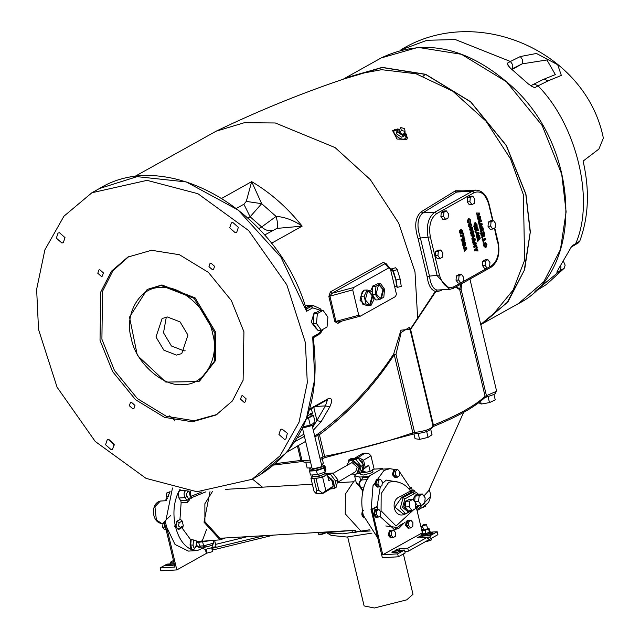 <?xml version="1.0" encoding="UTF-8"?>
<svg xmlns="http://www.w3.org/2000/svg" width="640" height="640" viewBox="0 0 640 640"><rect width="100%" height="100%" fill="white"/><g stroke="black" fill="none" stroke-linecap="round" stroke-linejoin="round"><path stroke-width="0.96" d="M332.96 473.392L351.992 462.56L357.232 467.024L355.68 471.648L337.912 482.136M351.952 473.848L354.808 474.376L356.904 473.728L359.208 466.88L351.448 460.272L349.344 460.92L346.84 465.192M349.344 460.92L352.368 459.728L360.128 466.336L357.824 473.184L356.904 473.728M356.664 473.856L359.312 473.664L361.168 466.256L355.904 459.368L348.784 459.896L348.32 461.736M351.936 473.856L352.768 474.144M348.784 459.896L351 458.592L358.12 458.064L355.904 459.368M358.12 458.064L363.384 464.952L361.52 472.36L359.312 473.664M363.384 464.952L361.168 466.256M359.208 459.488L362.648 463.992M357.704 458.096L354.392 458.336M362.08 470.152L363.416 464.256L358.272 458.264M353.976 458.56L355.616 457.672L358.296 457.472L361.656 459.2L363.864 468.456L361.424 470.608M362.52 454.04L362.392 453.6L365.568 453.176L368.832 453.576L370.96 455.792L374.128 469.096L370.184 471.424L368.696 465.2L362.88 469.816L363.296 471.568L364.928 471.216L365.224 472.488L360.712 472.816M355.616 457.672L362.392 453.6M365.224 472.488L370.184 471.424M368.696 465.2L363.864 468.456M361.656 459.2L363.544 460.168L370.96 455.792M363.544 460.168L365.224 467.248M364.536 453.448L358.296 457.472M357.976 457.312L355.84 457.472M361.832 470.696L362.88 469.816M363.296 471.568L361.16 471.72M372.4 469.24L372.968 471.616L371.856 472.776L363.328 475.048L360.752 474.528L360.392 473.024M381.552 469.192L382.584 468.616L373.92 469.128M356.192 474.072L354.64 475.984L359.792 477.024L368.456 476.512L381.008 469.216L389.832 468.688L383.968 470.448L373.008 485.68L371.152 509.64L376.104 506.88L377.224 506.808L372.04 509.704L382.776 554.744L422.632 532.624M382.584 468.616L382.728 469.224M370.216 530.96L361.296 531.488L345.248 513.824L345.376 494.128L353.936 481.216L355.696 480.432M362.928 490.864L361.848 489.696L362.872 492.04M356.056 481.936L360.688 488.088M359.432 486.152L356.32 483.048L354.64 475.984M361.848 489.696L359.888 486.96C358.264 483.784 358.848 481.448 361.648 479.968L362.536 477.76L361.528 480.008M376.592 534.024L377.568 537.656L363.312 515.376C360.584 502.648 361.584 491.184 366.32 480.968L369.488 475.936M368.456 476.512L368.6 477.12M408.704 488.656L410.248 487.8L399.616 471.888M395.472 469.592L389.832 468.688M394.008 529.664L402.776 523.632M395.712 477.304L394.792 477.36L392.384 474.712L393.688 469.808L394.336 469.616L395.248 469.56L394.6 469.76L393.296 474.656L396 477.256M378.288 487.048L377.368 487.096L374.96 484.448L376.264 479.552L376.912 479.352L377.824 479.296L377.176 479.496L375.872 484.392L378.288 487.048L378.92 486.856M397.568 477.168L395.472 477.288L393.44 475.144L393.456 471.288L395.488 469.576L397.592 469.456L395.552 471.16L395.544 475.016L397.568 477.168L399.6 475.464L399.616 471.608L397.592 469.456M393.44 475.144L395.544 475.016M393.456 471.288L395.552 471.16M378.48 479.408L377.824 479.296M379.76 486.808L377.656 486.928L375.856 484.28L376.256 480.52L378.456 479.416L380.552 479.288L378.352 480.392L377.96 484.152L379.76 486.808L381.96 485.704L382.352 481.944L380.552 479.288M375.856 484.28L377.96 484.152M376.256 480.52L378.352 480.392M411.2 492.016L409.336 491.584L400.568 496.48C389.344 499.536 394.016 519.184 404.8 514.224L412.56 510.296M399.824 550.32L399.44 548.696L394.944 550.304L404.472 550.048L405.168 552.968L398.336 556.784L382.352 557.736L371.152 509.64M432.064 532.064L437.2 531.76L437.896 534.68L408.464 551.128L404.784 551.344M427.608 540.432L427.792 541.192L426.064 541.296M430.872 538.608L431.216 540.048L427.792 541.192M431.376 538.32L431.216 540.048M420.824 526.32L423 527.688M422.552 533.624L420.872 535.032L423.28 535.512L431.24 533.392L432.28 532.312L432.528 533.368L428.28 535.696L430.368 535.576L430.688 536.912L420.536 537.688M430.688 536.912L427.392 538.752L427.072 537.416L418.744 537.912L417.544 537.672L417.816 537.28L421.16 536.168L420.872 535.032M247.432 536.656L215.568 544.384M212.224 550.128L273.432 535.12M174.216 563.688L166.976 564.12L160.144 567.936L160.84 570.856L176.832 569.912L206.928 553.096M214.568 540.184L216.008 546.216L212.408 548.232L212.784 549.816M212.408 548.232L264.256 535.664M422.888 507.16L422.296 507.544M425.624 505.192L425.824 506.056L422.952 507.432M351.952 530.488L352.408 532.392L355.52 532.368L355.024 530.28M359.568 531.152L355.52 532.368M322.272 533.048L322.536 534.16L318.784 534.544L318.376 532.856M326.12 532.816L322.536 534.16M423.848 496.016L428.672 490.704L463.64 412.352M480.568 401.328L481.216 404.04L478.704 402.696M487.968 396.256L489.488 402.608L481.216 404.04M493.92 394.304L495.24 399.848L489.488 402.608M413.92 433.888L415.072 438.712L419.592 439.376L418.08 433.024M426.552 431.032L428.064 437.384L419.592 439.376M430.784 429.576L432.016 434.728L428.064 437.384M305.824 462.456L307.136 467.968L310.264 467.936M322.24 458.544L323.328 463.128L322.048 464.752M314.904 436.992L317.832 435.232L322.984 456.872L321.984 458.56M133.8 177.008L216.096 131.208L244.296 122.72L275.32 122.976L335.08 147.576L370.32 179.624L398.688 223.104L414.992 271.88L417.648 318.16L410.28 329.216L400.952 330.192L393.64 354.112C373.008 385.36 347.888 411.896 318.288 433.736L319.44 434.696C348.888 412.752 373.816 386.096 394.224 354.712L395.984 354.352L401.192 332.408L409.52 327.288L433.056 426.064C431.504 430.296 425.712 432.824 415.672 433.632L412.464 434.264L412.84 432.848C384.992 442.472 355.576 450.304 324.592 456.328L325.136 457.544L412.632 434.256M455.56 287.096L459.68 289.624L485.088 396.264L484.696 397.704L486.664 396.976L486.448 395.696L485.088 396.264C475.44 405.44 458.216 415.072 433.408 425.144L432.8 426.648M415.984 433.544L414.6 432.488L412.84 432.848L394.224 354.712L393.64 354.112L395.984 354.352L414.6 432.488C425.952 431 432.016 428.728 432.792 425.68L433.408 425.144L410.672 329.712L410.056 330.24L435.64 291.784L440.568 290.768L442.088 289.856M460.808 284.16L459.792 288.96L461.04 289.056L461.928 283.536M369.416 529.832L342.88 533.848L327.888 533.016M327.144 533.04L331.232 535.408L346.84 537.032L371.976 533.12M347.688 536.984L364.112 605.928L374.424 608L406.728 599.856L412.984 594.288L403.376 553.968M305.616 441.368L287.416 451.88M319.984 458.296L324.592 456.328L319.44 434.696L317.832 435.232L318.288 433.736L314.64 435.872M313.856 305.712L306.432 305.312L305.256 305.968M327.496 399.744L325.424 405.896L329.8 406.832C332.712 400.376 332.16 397.664 328.144 398.704L309.712 409.008M313.304 430.248L321.104 421.736L329.8 406.832M386.776 264.096L383.288 262.36L386.88 264.512M383.288 262.36L330.336 291.952L328.856 296.472L334.84 321.608L337.824 323.384L338.808 321.88L360.48 316.112L358.768 315.272L335.928 321.352L329.872 295.936L332 293.296L384.952 263.704L388.672 267.96L390.384 268.808L396.44 294.216L395.488 296.552L360.48 316.112M463.04 190.872L455.496 190.752L421.168 211.824C415.144 217.168 414.128 226.168 418.144 238.832L427.128 276.544C428.36 285.304 431.168 290.256 435.528 291.408L436.976 290.04C433.04 288.936 430.544 284.296 429.48 276.12L427.128 276.544M470.136 280L470.016 279.016M394.168 129.488L407.352 137.336M396.784 129.44L392.624 130.648L397.008 139.04L406.864 139.44L407.152 138.592L406.312 136.768C403.776 145.04 385.968 129.328 398.008 129.448L398.768 129.536M406.864 139.44L407.152 138.592M404.864 134.504L403.856 136.272L401.6 137.16L396.648 133.952L396.584 132.112L397.6 130.344L397.656 132.184L402.616 135.392L404.864 134.504L404.568 132.224M399.712 129.456L397.6 130.344M405.056 131.36L403.368 134.312L399.568 133.352L399.096 130.536L400.784 127.592L401.256 130.408L405.056 131.36L404.584 128.544L400.784 127.592M399.568 133.352L401.256 130.408M492.984 220.56L489.04 204C486.704 195.104 482.312 190.48 475.864 190.112L472.512 191.12L434.84 212.176C428.312 217.192 426.064 225.656 428.08 237.544L437.16 275.664L449.648 289.408L436.976 290.04L434.688 292.328L417.64 318.128M307.704 415.336L307.536 415.816M311.296 408.416L312.432 413.176L307.808 415.76M310.568 413.352L311.104 415.608L309.992 416.768L306.728 418.056M306.576 418.48L308.544 418.08L313.44 415.344L310.864 414.608M308.544 418.08L310.248 425.224L303.176 426.664M313.44 415.344L315.136 422.488L310.248 425.224M313.928 422.488L314.28 423.936L312.96 425.312L302.544 428.016M312.216 425.688L321.808 465.944L320.912 466.872L314.088 468.688L312.032 468.272L302.472 428.168M315.368 406.496L325.424 405.896L316.912 420.48L321.104 421.736M313.6 406.6L316.912 420.48L312.632 427.456M494.744 227.936L498.12 242.12C500.264 253.696 497.928 262.064 491.112 267.224L453.44 288.28L453.96 286.736C447.448 289.12 442.608 285.224 439.432 275.056L429.48 276.12L420.4 238C416.512 226.2 417.312 217.824 422.784 212.888L434.84 212.176L436.552 213.68L474.224 192.632C480.736 190.248 485.576 194.144 488.744 204.312L492.624 220.584M421.168 211.824L422.784 212.888L456.64 192.064L459.768 191.072L475.864 190.112M463.144 240.552L462.728 238.704L464.312 237.816L465.064 240.976L464.536 241.272L464.048 239.248L463.584 239.504L463.8 241.184L463.232 242.152L462.376 242.056L461.552 239.128L462.168 238.784L462.552 240.936L463.144 240.552M461.696 241.08L462.76 241.016L462.16 242.216L463.232 242.152L462.376 242.056M462.552 240.936L461.488 241L462.552 240.936M476.288 213.016L479.496 213.048L479.808 214.352L477.368 217.544L477.072 216.312L477.584 215.688L476.288 213.016M477.752 219.144L477.48 218.016L480.304 216.44L480.632 217.816L479.488 219.656L481.136 219.928L481.464 221.304L478.64 222.88L478.36 221.696L480.232 220.648L478.816 220.456L478.616 219.64L479.624 218.096L477.752 219.144M478.752 223.36L481.96 223.384L482.272 224.696L479.832 227.88L479.688 224.536L479.04 224.552L478.752 223.36M484.944 235.896L482.656 237.176L483.128 239.16L482.592 239.456L481.832 236.28L484.656 234.704L484.944 235.896L483.872 235.96L481.592 237.24L482.656 237.176M483.368 230.016L482.304 230.072L481.808 230.984L482.872 230.92L481.816 230.48L480.992 232.76L480.648 231.304L481.368 229.4L481.264 228.968L480.224 229.544L479.944 228.36L482.768 226.776L483.368 230.016L482.56 231.024M484.96 242.712L486.984 244.192L486.064 247.32L484.04 245.84L484.96 242.712L485.544 242.528M485.984 245.944L485 247.384L486.064 247.32L485.48 247.512M481.64 235.48L481.032 232.92L481.52 232.648L481.688 233.328L483.528 232.296L483.856 231.344L484.464 233.904L483.976 234.176L483.808 233.496L481.968 234.528L481.64 235.48M474.92 222.672L476.984 224.344L477.144 226.224L476.48 226.6L476.496 224.8L476.024 223.92L475.224 223.904L474.712 226.296L475.576 224.768L476.072 226.848L474.68 227.624L474.032 225.952L474.92 222.672L475.448 222.504M476.024 223.92L473.952 224.104M483.48 243.208L482.728 240.032L485.552 238.448L485.832 239.648L483.544 240.928L484.016 242.904L483.48 243.208M476.36 235.432L476.864 234.808L475.576 232.136L478.784 232.168L479.096 233.472L476.648 236.664L476.36 235.432M474.736 228.624L477.56 227.04L478.328 230.264L477.792 230.56L477.304 228.528L476.808 228.808L477.256 230.68L476.72 230.984L476.272 229.112L475.56 229.512L476.04 231.536L475.504 231.84L474.736 228.624M479.136 238.576L478.632 239.76L479.696 239.696L478.632 239.264L477.816 241.536L477.464 240.08L478.088 237.744L477.048 238.328L476.768 237.136L479.592 235.56L480.192 238.792L479.376 239.8M470.712 226.104L469.704 227.56L470.792 227.48L468.768 226L469.696 222.872L471.72 224.352L470.792 227.48L470.216 227.672M469.696 222.872L470.272 222.68M469.48 219.608L468.656 218.496L470.68 220.008L470.824 221.752L470.152 222.128L469.768 219.736L468.944 219.736L468.312 220.568L469.032 222.752L468.368 223.128L467.744 221.648L468.648 218.496L469.208 218.32M469.768 219.736L467.672 219.936M470.712 233.848L470.424 232.656L472.296 231.608L470.888 231.424L470.688 230.6L471.696 229.064L469.816 230.112L469.552 228.984L472.376 227.4L472.704 228.784L471.56 230.616L473.208 230.888L473.536 232.272L470.712 233.848M471.232 236.032L470.944 234.832L473.768 233.256L474.32 236.464L473.752 237.416L472.6 236.936L472.152 235.512L471.232 236.032M473.28 236.264L472.688 237.48L473.752 237.416L472.984 237.384M478.008 251.056L475.976 250.336L474.792 250.992L474.512 249.8L475.656 249.16L476.936 246.544L477.264 247.912L476.472 249.4L477.696 249.736L478.008 251.056M472.632 241.92L473.136 241.304L472.784 239.8L472.136 239.824L471.848 238.624L475.056 238.656L475.368 239.96L472.928 243.152L472.632 241.92M463.544 237.248L460.792 236.48L460.48 235.152L463.28 236L462.736 233.728L463.272 233.432L464.104 236.936L463.544 237.248M475.864 242.048L476.216 243.512L474.96 245.944L476.576 245.04L476.84 246.128L474.008 247.712L473.736 246.56L475.272 243.616L473.296 244.72L473.04 243.624L475.864 242.048M464.688 246.112L463.488 246.312L462.784 245.104L462.816 243.472L463.816 242.44L465.016 242.248L465.72 243.456L465.68 245.096L464.688 246.112L463.424 246.28M463.896 246.392L463.488 246.312M464.592 242.168L463.952 242.312L464.656 243.52L465.72 243.456M461.736 232.616L460.672 232.68L460.144 234.08L461.208 234.024L459.784 232.48L459.592 230.624L460.264 230.248L460.8 232.864L461.416 229.632L462.776 231.12L462.968 232.824L462.32 233.184L461.792 230.808L461.736 232.616L460.936 234.104M462.08 230.96L460.728 230.872M459.416 232.768L460.8 232.864L459.728 232.928M463.336 247.136L466.544 247.168L466.856 248.472L464.408 251.664L464.12 250.432L464.624 249.808L463.336 247.136M445.632 219.392L442.968 219.544L440.888 216.656L441.264 212.4L443.712 211.032L446.376 210.872L443.928 212.24L443.56 216.496L445.632 219.392L448.08 218.024L448.448 213.768L446.376 210.872M487.136 268.176L484.472 268.336L482.392 265.448L482.768 261.192L485.216 259.824L487.88 259.664L485.432 261.032L485.064 265.288L487.136 268.176L489.584 266.808L489.952 262.552L487.88 259.664M440.016 258.52L437.352 258.68L435.272 255.784L435.648 251.528L438.096 250.16L440.76 250.008L438.312 251.376L437.936 255.632L440.016 258.52L442.464 257.152L442.832 252.896L440.76 250.008M492.752 229.048L490.088 229.2L488.016 226.312L488.384 222.056L490.832 220.688L493.496 220.528L491.048 221.896L490.68 226.16L492.752 229.048L495.2 227.68L495.568 223.424L493.496 220.528M460.768 282.912L458.104 283.072L456.024 280.184L456.4 275.928L458.848 274.56L461.512 274.4L459.064 275.768L458.688 280.024L460.768 282.912L463.216 281.544L463.584 277.288L461.512 274.4M472 204.648L469.336 204.808L467.264 201.92L467.632 197.664L470.08 196.296L472.744 196.136L470.296 197.504L469.928 201.76L472 204.648L474.448 203.288L474.816 199.024L472.744 196.136M464.048 239.248L462.984 239.304L463.584 239.504M463.36 238.352L463.584 239.272M465.064 240.976L464 241.04M463.8 241.184L462.736 241.248M476.304 213.088L478.432 213.112L478.744 214.416L477.128 216.528M479.496 213.048L478.432 213.112M478.712 214.296L479.808 214.352M478.032 215.144L478.848 214.136L477.8 214.168L478.032 215.144L476.968 215.208M477.8 214.168L476.728 214.224M479.488 219.656L478.424 219.72L480.072 219.984L480.4 221.368L478.528 222.408M481.136 219.928L480.072 219.984L480.4 221.368L481.464 221.304M479.24 216.504L479.424 218.112M479.624 218.096L477.64 218.672M480.632 217.816L479.568 217.88M478.768 223.432L480.896 223.448L481.208 224.752L479.592 226.872M481.96 223.384L480.896 223.448M481.176 224.64L482.272 224.696M480.496 225.48L481.312 224.472L480.264 224.504L480.496 225.48L479.424 225.544M480.264 224.504L479.192 224.568M483.592 234.76L483.872 235.96M483.128 239.16L482.064 239.216M481.264 228.968L480.112 229.072M481.816 230.48L480.744 230.544M481.272 229.856L482.304 230.072M481.704 226.84L482.16 228.752L483.224 228.696M481.056 229.752L482.496 229.744L482.536 228.256L481.776 228.68L482.496 229.744L481.432 229.8M482.536 228.256L480.704 228.744L481.856 229.024M481.776 228.68L480.704 228.744M484.984 242.696L485.784 243.792M485.768 246.088L484.976 246.168L486.416 245.36L486.064 243.864L484.616 244.672L484.976 246.168L483.912 246.232L484.704 246.152M486.064 243.864L484.192 244.008L485 243.928L483.552 244.736L484.616 244.672M481.688 233.328L480.624 233.392M482.136 235.208L481.064 235.272M481.968 234.528L480.904 234.592L482.744 233.56L483.808 233.496M484.464 233.904L483.4 233.968M483.064 232.56L483.296 233.528M474.84 226.224L474.472 227.208M474.952 223.984L474.16 223.96M474.896 222.688L475.728 223.792M474.712 226.296L473.648 226.36M476.072 226.848L475.008 226.912M477.144 226.224L476.08 226.288M484.48 238.512L484.768 239.712L482.48 240.984L483.544 240.928M485.832 239.648L484.768 239.712M484.016 242.904L482.952 242.968M475.592 232.208L477.72 232.232L478.024 233.536L476.408 235.648M478 233.416L479.096 233.472M477.08 233.288L477.312 234.264L478.136 233.256L476.016 233.352M477.312 234.264L476.248 234.328M478.784 232.168L477.72 232.232M476.608 227.576L476.84 228.56M478.328 230.264L477.264 230.328M477.304 228.528L475.808 229.136M476.808 228.808L475.744 228.872M477.256 230.68L476.192 230.744M476.04 231.536L474.976 231.6M475.56 229.512L474.488 229.576L476.272 229.112M478.52 235.624L478.984 237.536L480.048 237.472M478.088 237.744L476.936 237.856M477.872 238.536L479.312 238.52L479.352 237.04L477.528 237.528L479.312 238.52L478.248 238.584M480.192 238.792L479.12 238.856M478.632 239.264L477.568 239.328M479.352 237.04L477.528 237.528M469.712 222.856L470.512 223.952M470.496 226.248L469.704 226.328L471.144 225.52L470.792 224.024L469.344 224.832L469.704 226.328L468.64 226.392L469.432 226.312M470.792 224.024L468.92 224.168L469.728 224.088L468.28 224.896L469.344 224.832M468.696 219.792L467.88 219.792M468.664 222.28L467.592 222.344M469.008 222.648L467.944 222.712M469.032 222.752L467.968 222.816M470.824 221.752L469.76 221.816M470.832 220.992L469.768 221.056M471.696 229.064L469.704 229.64M473.536 232.272L470.6 233.376M473.208 230.888L472.144 230.952L472.472 232.328L472.144 230.952L470.496 230.68L471.56 230.616M472.704 228.784L471.496 229.072M471.312 227.464L471.64 228.848M472.704 233.32L473.144 235.168L474.208 235.104M473.44 236.2L473.528 234.752L472.68 235.224L473.04 236.192L472.376 236.264M473.528 234.752L471.616 235.288L471.792 235.936L472.856 235.88M472.68 235.224L471.616 235.288M472.152 235.512L471.088 235.576M475.976 250.336L474.68 250.52M477.696 249.736L476.632 249.8L476.944 251.12M476.472 249.4L475.408 249.464L476.632 249.8M477.264 247.912L476.192 247.976M471.864 238.704L473.992 238.72L474.304 240.024L472.688 242.136M474.272 239.904L475.368 239.96M473.36 239.776L473.592 240.752L474.408 239.744L472.288 239.84M473.592 240.752L472.52 240.816M475.056 238.656L473.992 238.72M460.576 235.568L463.28 236M464.104 236.936L462.48 237.312M462.808 236.024L463.04 237M474.8 242.112L475.12 243.632M476.216 243.512L475.152 243.576M475.512 245.096L475.768 246.192L473.896 247.24M475.272 243.616L473.184 244.248M474.96 245.944L473.896 246.008M476.84 246.128L475.768 246.192M464.744 244.704L463.624 246.176M464.136 243.816L462.696 243.92M462.24 244.872L464.408 244.912L465.2 243.752L464.096 243.648L463.304 244.808L464.408 244.912M465.2 243.752L463.032 243.704M462.968 232.824L461.904 232.888M460.352 229.696L461.712 231.184L462.776 231.12M463.352 247.208L465.472 247.232L465.784 248.536L464.168 250.648M466.544 247.168L465.472 247.232M465.76 248.416L466.856 248.472M465.072 249.256L465.896 248.248L464.84 248.28L465.072 249.256L464.008 249.32M464.84 248.28L463.776 248.344M441.264 212.4L443.928 212.24M440.888 216.656L443.56 216.496M482.392 265.448L485.064 265.288M482.768 261.192L485.432 261.032M435.272 255.784L437.936 255.632M435.648 251.528L438.312 251.376M488.016 226.312L490.68 226.16M488.384 222.056L491.048 221.896M456.024 280.184L458.688 280.024M456.4 275.928L459.064 275.768M467.632 197.664L470.296 197.504M467.264 201.92L469.928 201.76M439.432 275.056L430.352 236.944L420.4 238L418.144 238.832M486.664 396.976C497.368 393.384 494.84 394.304 496.488 390.616L496.216 391.408L486.448 395.696L461.04 289.056L459.68 289.624L459.792 288.96L456.16 286.76M417.648 318.16L417.96 318.592M386.144 263.672L390.384 268.808M330.336 291.952L332 293.296L353.672 287.528L388.672 267.96M328.856 296.472L352.712 289.864L358.768 315.272M334.84 321.608L338.808 321.88M390.776 270.432L392.528 270.184L395.8 279.704L396.576 286.216L394.656 286.728M396.264 286.304L397.24 287.424L396.096 280.04L393.272 270.744L391.592 268.832L391.8 270.16M397.24 287.424L401.264 286.352L400.112 278.976L396.096 280.04M393.272 270.744L397.288 269.68L400.112 278.976M391.592 268.832L395.616 267.76L397.288 269.68M352.712 289.864L353.672 287.528M374.984 298.728L373.784 298.512M370.528 291.096L373.064 285.688L374.704 285.32M364.592 304.752L359.976 300.2L362.232 291.736L363.272 291.408M372.816 294.448L375.288 294.304L379.2 299.768L375.872 299.96L373.272 296.336M372.192 291.808L372.656 286.464L377.28 283.88L380.608 283.68L375.984 286.264L375.288 294.304M379.2 299.768L383.824 297.184L384.528 289.144L380.608 283.68M372.656 286.464L375.984 286.264M381.424 298.072L380.304 298.408L376.136 293.832L378.392 285.368L379.512 285.032L383.672 289.616L381.424 298.072M379.176 285.08L383.008 289.656L380.752 298.112L379.968 298.408M370.936 305.568L367.6 305.768L362.672 304.104L360.816 296.312L363.888 290.176L367.216 289.984L364.144 296.112L366 303.912L370.936 305.568L374.008 299.432L372.152 291.64L367.216 289.984M362.672 304.104L366 303.912M360.816 296.312L364.144 296.112M370.592 304.128L369.472 304.464L365.312 299.88L367.56 291.424L368.68 291.088L372.84 295.672L370.592 304.128M368.352 291.128L372.176 295.712L369.92 304.168L369.136 304.464M318.272 334.944L313.848 337.416L313.296 338.544C321.184 402.024 303.28 447.544 259.576 475.112L252.04 479.32L196.896 491.728L146.032 478.368L95.248 441.472L57.08 387.224L38.536 329.448L36.632 289.344L44.88 249.864L63.952 216.184L91.912 192.744L147.04 180.352L197.904 193.704L248.688 230.608L286.848 284.856L305.392 342.624L307.296 382.728L299.056 422.208L279.984 455.896L252.024 479.336M313.584 337.44L312.688 336.952L313.296 338.544M306.432 305.312L308.096 306.656L313.568 305.728L311.024 306.48L312.696 307.864L321 310.504M91.888 192.752L99.424 188.544C167.36 146.424 277.968 211.216 306.248 309.008L306.576 311.28L306.776 308.856L311.024 306.48L308.096 306.656L305.888 307.888M322.272 329.72L318.808 333.536L312.688 336.952L314.816 378.784L306.472 418.32L287.368 451.864L259.576 475.112M316.536 329.04L311.264 322.168L314.136 312.736L316.744 312.248M321.328 330.248L317.992 330.448L313.152 323.704L314.024 313.768L319.728 310.576L323.064 310.384L317.352 313.576L316.488 323.504L321.328 330.248L327.032 327.056L327.904 317.128L323.064 310.384M314.024 313.768L317.352 313.576M313.152 323.704L316.488 323.504M243.92 331.776L243.104 380.264L232.408 400.936L216.088 414.992L192.4 421.8L164.48 417.344L135.536 399.696L112.592 371.568L100.016 340.304L100.832 291.816L111.528 271.144L127.84 257.088L151.536 250.28L179.456 254.736L208.4 272.384L231.344 300.504L243.92 331.776M59.448 232.696L65.008 237.608L63.328 242.616L61.904 243.024L56.344 238.12L58.024 233.112L59.448 232.696M238.36 227.336L236.688 232.344L235.264 232.752L229.704 227.848L231.376 222.84L232.8 222.432L238.36 227.336M284.488 439.376L278.928 434.472L280.6 429.464L282.024 429.056L287.384 433.264L285.912 438.968L284.488 439.376M105.568 444.744L107.248 439.736L108.672 439.328L114.232 444.232L112.56 449.24L111.128 449.648L105.568 444.744M99.8 269.728L103.408 272.912L102.32 276.16L101.392 276.424L97.784 273.24L98.872 269.992L99.8 269.728M214.576 266.32L213.488 269.568L212.568 269.84L208.96 266.656L210.048 263.408L210.968 263.144L214.576 266.32M244.136 402.352L240.528 399.168L241.616 395.92L242.544 395.656L246.144 398.832L245.064 402.08L244.136 402.352M129.352 405.752L130.44 402.504L131.368 402.24L134.976 405.424L133.888 408.672L132.96 408.936L129.352 405.752M264.632 234.992L276.888 228.4L302.136 226.152C293.672 220.256 284.992 217.008 276.096 216.408C277.792 222.632 278.056 226.624 276.888 228.4M248.008 217.984L250.128 216.8L261.664 203.672L276.096 216.408L261.664 226.976C265.504 230.456 269.384 231.512 273.28 230.152M246.288 201.4L261.664 203.672L251.68 181.64L246.288 201.4L243.888 204.224L250.128 216.8L261.664 226.976L258.808 228.568M343.136 79.256L345.368 77.96L382.224 67.376L425.648 74.296L470.672 101.76L506.368 145.504L525.92 194.144L530.344 231.832L524.656 269.568L508.016 301.728L482.64 323.592L480.76 324.608M400.128 50.232L426.968 40.288L455.304 39.544L510.408 61.488L507.112 63.328L508.184 65.624L510.44 68.16L528.264 83.88L532.16 86.544L534.728 87.696L538.024 85.856C576.976 125.36 594.936 200.768 575.632 243.72L572.336 245.568L571.472 246.76L558.344 269.256L556.936 272.48L560.232 270.632L534.944 291.48M557.072 271.704L557.776 270.112M570.912 247.272L578.56 242.76L579.72 241.224C588.68 216.952 589.808 190.248 583.088 161.112L598.896 149.04L603.368 138.12C586.088 51.584 477.16 3.496 401.68 49.36M536.504 290.608L546.512 284.44L564.32 268.136L565.144 265.144L563.464 261.36M425.416 74.208L423.312 76.12M543.072 79.552L544.52 79.24L547.968 80.904L561.352 75.424L557.68 64.728L536.44 53.464L520.352 56.544L510.408 61.488L512.816 64.872L512.536 68.64L522.12 63.872L522.672 59.968L520.352 56.544M512.128 69.456L522.12 63.872L546.952 59.968L555.336 74.6L543.12 79.528L533.072 84.528L534.664 84.144L538.024 85.856L547.968 80.904M217.024 414.456L194.28 420.744L166.36 416.296L137.424 398.64L114.472 370.52L101.904 339.248L102.528 291.36L112.88 270.776L128.792 256.568M147.168 289.456L161.936 284.96L195.104 297.856L215.824 332.496L215.344 360.784L199.592 381.04L198.648 381.568L214.408 361.312L214.88 333.024L194.16 298.384L160.992 285.488L147.168 289.456L129.52 317.128L137.336 355.392L165.832 382.096L198.648 381.568M167.424 316.984L180.064 321.896L187.952 335.088L181.776 353.584L176.504 355.096L163.872 350.184L155.976 336.984L162.16 318.496L167.424 316.984M185.144 350.776L184.04 350.888L171.408 345.976L163.512 332.776L166.32 317.096M188.92 490.84L190.304 496.648L189.416 500L186.968 496.312L186.432 493.672L188.92 490.84M225.328 537.968L220.064 539.856L204.016 522.192L210.008 491.616M190.168 498.264L205.936 491.816M178.376 529.32L175.44 526.512L176.848 521.224L179.944 519.496L181.128 502.808L187.256 502.448L189.416 500M179.944 519.496L177.512 521.184C175.112 525.528 175.744 528.176 179.408 529.12L180.36 527.456L178.384 525.864L179.224 522.696L176.848 521.224M179.224 522.696L182.192 521.032L180.608 519.456M182.192 521.032L183.328 525.8L180.36 527.456M182.496 527.392L183.328 525.8M181.968 527.808L190.528 539.544L191.192 539.504L190.72 544.88L191.672 548.856L193.48 549.912L196.408 546.384L196.872 541.096M193.512 539.976L196.528 540.992L196.072 546.16C194.792 548.992 193.784 548.648 193.056 545.144L193.512 539.976L191.192 539.504M196.744 541.144L197.688 541.176L198.704 542.32L212.872 540.28M220.064 539.856L196.824 541.64M196.424 542.928L198.704 542.32L199.592 546.072L197.32 546.672L199.072 547.448L200.912 547.128L199.592 546.072L203.592 545.832L202.696 542.088L201.68 540.936M212.296 544.224L212.904 546.768L212.072 547.632L205.704 549.328L203.776 548.944L203.176 546.4M205.352 549.344L205.992 552.024L206.96 553.128L206.008 549.16M211.64 547.664L212.584 551.632L206.96 553.128M193.144 549.896L192.208 549.864L190.536 548.064L190.056 544.92L190.528 539.544M205.96 546.84L197.296 550.568L192.208 549.864C184.296 546.72 178.704 538.936 175.44 526.512C172.712 513.784 173.712 502.312 178.448 492.104L180.784 489.824M202.016 491.864L190.304 496.648M181.128 502.808L180.84 500.736L178.88 498.008L178.448 492.104L179.816 489.64M170.656 563.904L170.272 562.28L173.824 562.064M174.264 564.04L174.464 564.896L171.432 565.624L165.744 565.688L169.6 564.32L174.264 564.04M173.456 560.496L170.272 562.28M165.4 521.952L166.616 527.032L165.4 521.952L164.288 522.016L175.016 567.056L160.144 567.936M176.832 569.912L166.616 527.032L175.048 544.504L188.472 551.088L197.296 550.568M202.184 541.144L206.552 529.416M165.568 521.304L164.288 522.016M172.472 488L165.632 521.824M174.352 526.432L175.264 525.288M170.76 515.44C164.488 521.344 162.368 523.632 164.408 522.304M170.128 491.648L168.352 495.456M168.504 496.568L166.4 496.688L167.392 498.144M168.904 492.808L166.8 492.928L166.4 496.688M169.84 491.776L166.8 492.928M164.776 524.08L164.752 527.056L166.024 529.312M164.424 522.592L162.992 523.392L162.656 527.176L164.504 529.744L166.6 529.624M165.088 523.272L162.992 523.392M164.76 527.056L162.656 527.176M428.28 535.696L421.16 536.168M432.28 532.312L430.144 531.816M430.136 531.776L430.376 532.768L429.68 533.488L424.376 534.896L422.776 534.576L422.536 533.584L424.144 533.904L429.448 532.496L430.136 531.776L425.992 533.64L422.92 533.824L422.088 530.352L425.168 530.176L428.592 529.032L428.936 528.072L427.416 528.16M422.76 533.184L422.536 533.584M429.76 531.536L428.936 528.072M429.416 532.496L428.592 529.032M425.992 533.64L425.168 530.176M423.336 529.096L422.432 529.392L422.088 530.352M422.456 525.432L423.472 529.696L424.336 529.872L427.552 528.728L426.528 524.456L422.832 525.04L422.456 525.432L423.32 525.6C431.512 523.84 420.24 524.504 423.32 525.6M399.44 548.696L407.768 548.208L408.464 551.128M392.944 552.496L391.912 552.288L392.36 551.824L395.768 550.92L401.464 550.848L397.608 552.216L392.944 552.496M404.472 550.048L397.64 553.864L398.336 556.784M437.2 531.76L430.368 535.576M382.776 554.744L397.64 553.864M427.072 537.416L407.768 548.208M370.928 509.776L372.04 509.704M377.88 509.576L377.224 506.808M404.536 522.56L398.896 528.352L394.568 529.648L379.752 516.264M410.248 487.8L411.6 487.6L409.032 489.032M422.328 532.64L416.48 508.096M412.2 490.128L411.6 487.6M409.952 490.168L411.144 490.072L410.184 490.48M391.528 537.864L390.608 537.92L388.2 535.264L389.504 530.368L390.152 530.176L391.072 530.12L390.424 530.312L389.12 535.216L391.528 537.864L392.024 537.744M376.752 517.288L375.84 517.344L373.424 514.688L374.736 509.792L375.376 509.6L376.296 509.544L375.648 509.736L374.344 514.64L376.752 517.288L377.328 517.136M408.896 520.416L407.848 520.576L406.544 525.472L408.952 528.128L408.032 528.184L405.624 525.528L406.192 521.336M407.104 520.544L408.488 520.384M410.456 490.856L411.704 490.16L411.144 490.072M410.752 491.304L411.624 491.248L411.568 491.896M411.704 490.16L413.8 490.032L411.624 491.248M415.104 491.848L413.8 490.032M389.16 535.344L391.256 535.216L393.152 537.68L391.056 537.8L389.16 535.344L389.4 531.536L391.072 530.12M389.4 531.536L391.504 531.408L391.256 535.216M391.544 530.184L393.64 530.056L391.504 531.408M393.152 537.68L395.296 536.328L395.536 532.52L393.64 530.056M376.88 509.632L376.296 509.544M378.296 517.08L376.192 517.2L374.352 514.632L374.68 510.848L376.856 509.632L378.96 509.512L376.784 510.728L376.448 514.512L378.296 517.08L380.472 515.864L380.8 512.08L378.96 509.512M374.68 510.848L376.784 510.728M374.352 514.632L376.448 514.512M410.688 527.968L408.592 528.096L406.632 525.784L406.76 521.944L408.848 520.416L410.952 520.296L408.856 521.824L408.728 525.656L410.688 527.968L412.784 526.44L412.912 522.608L410.952 520.296M406.632 525.784L408.728 525.656M406.76 521.944L408.856 521.824M405.376 513.408L404.8 514.224M409.464 510.76L407.872 511.648L402.592 507.4L404.848 498.944L414.264 493.68L412.552 492.176L411.008 492.264L413.952 491.752L403.136 497.44L400.32 508.008L405.52 513.736L411.976 510.616M416.528 504.352L415.64 504.36M413.144 499.48L414.792 495.904L415.832 495.672M407.112 509.616L403.912 506.664L405.376 501.168L406.416 500.936M421.408 505.352L424.672 503.528L425.168 497.848L422.4 494L418.4 494.232L415.144 496.056L414.648 501.736L418.64 501.496L421.408 505.352L417.408 505.584L415.736 503.256M415.144 496.056L419.136 495.816L418.64 501.496M422.4 494L419.136 495.816M411.992 510.608L407.992 510.848L405.224 506.992L405.72 501.32L408.984 499.496L412.984 499.256L409.72 501.08L409.224 506.76L411.992 510.608L415.256 508.792L415.752 503.112L412.984 499.256M405.224 506.992L409.224 506.76M405.72 501.32L409.72 501.08M405.52 513.736L403.032 513.888L394.896 507.072L401.592 497.528L400.568 496.48M404.848 498.944L403.136 497.44L401.592 497.528L411.008 492.264L409.336 491.584M355.848 530.232L219.968 538.288L204.896 521.696L204.88 503.728L212.496 491.416M311.744 467.08L309.68 468.832L312.736 469.448L322.832 466.76L324.152 465.384L321.52 464.752M324.152 465.384L324.488 466.784L323.168 468.16L313.072 470.848L310.016 470.232L309.68 468.832M309.952 469.96L309.552 471.08L316.472 470.672L324.176 468.096L324.952 465.936L324.288 465.976M309.552 471.08L310.496 475.056L317.416 474.64L325.12 472.072L325.896 469.904L324.952 465.936M325.12 472.072L324.176 468.096M317.416 474.64L316.472 470.672M324.6 472.24L324.872 473.408L323.76 474.568L315.232 476.84L312.656 476.32L312.328 474.944M312.472 475.568L311.792 476.528L318.416 476.592L325.736 473.376L324.696 472.664M325.736 473.208L326.072 474.6L324.96 475.832L318.752 477.984L312.88 478.416L312.128 477.928L311.792 476.528M325.96 474.144L327.296 474.456L322.632 477.208L313.904 478.776L310.896 478.072L312 477.424M328.264 473.384L331.776 473.128M333.16 473.648L337.728 479.632M337.864 480.368L336.6 485.408M325.584 473.584L332.704 473.064L337.968 479.944L336.112 487.352L333.896 488.664L335.76 481.256L330.496 474.368L327.328 474.6M330.56 488.904L333.896 488.664M327.616 475.808L333.776 481.4L333.16 485.896L333.256 482.056L327.648 475.92M335.76 481.256L337.968 479.944M330.496 474.368L332.704 473.064M333 486.336L331.048 488.616L329.416 489.504L333.216 486.136L331.536 479.056L327.88 476.896M329.648 478.088L327.952 477.224M322.632 493.568L322.512 493.128L322.632 493.568L329.184 489.704L331.856 487.344M333.216 486.136L322.512 493.128L318.84 490.368L316.704 490.528L316.2 493.592L322.136 493.792M310.896 478.072L314.072 491.384L316.2 493.592M316.704 490.528L313.904 478.776M327.296 474.456L328.784 480.68L331.536 479.056M325.8 490.52L322.632 477.208M316.04 478.616L318.84 490.368M359.888 486.96L360.616 487.24C359.08 483.808 359.464 481.376 361.768 479.952L367.024 479.64M363.136 489.936L362.584 489.968L360.616 487.24L363.92 487.04M368.672 477.4L362.536 477.76M363.944 517.792L362.64 515.416L362.656 512.24M359.792 477.024L360.6 480.392M398.728 482.24L386.264 480.096L382.168 483.728M380.36 486.504L377.016 506.824M385.784 525.968L397.56 527.504L401.224 524.408M413.76 509.624L396.072 526.024L381.064 510.768L381.176 493.608L388.632 482.36L393.416 481.24C401.248 481.976 407.24 485.672 411.4 492.344M429.296 489.304L430.904 496.032L419.32 508.096L416.8 509.448M310.272 460.888L302 460.488L303.904 462.16L310.568 462.136M298.408 445.4L302 460.488L300.872 460.424L301.616 461.6L302.912 461.52M297.424 445.952L300.872 460.424L275.976 463.576M271.464 243.288L302.136 226.152C287.424 207.64 270.608 192.8 251.68 181.64L221.968 198.248M294.976 441.608L304.416 436.336M337.824 323.384L341.896 321.104M216.08 131.208C263.176 108.496 311.216 89.304 360.192 73.64L381.568 69.696L415.992 73.752L452.76 91.176L486.04 121.192L510.56 158.936L523.408 194.824L524.6 260.224L513.112 290.064L494.088 313.224L480.736 324.512M404.968 133.088L406.312 136.768M309.488 409.784L327.184 399.896L328.144 398.704M303.92 434.232L297.248 437.96M114.376 445.088L108.24 439.376M494.416 228.12L497.432 241.976M488.352 203.864L488.744 204.312M455.016 191.024L456.64 192.064L472.512 191.12L474.224 192.632M430.352 236.944C428.504 226.04 430.568 218.288 436.552 213.68M490.672 267.352L491.624 265.688L453.96 286.736M497.824 242.424C499.68 253.328 497.608 261.08 491.624 265.688M463.696 239.936L462.624 240M462.248 240.256L461.184 240.32M462.16 239.472L461.096 239.536M486.984 244.192L485.92 244.256M484.576 245.544L483.512 245.608M474.632 226L473.568 226.064M476.984 224.344L475.912 224.408M471.72 224.352L470.648 224.416M469.304 225.704L468.24 225.768M468.312 220.568L467.248 220.632M468.32 221.552L467.248 221.616M470.68 220.008L469.608 220.072M474.32 236.464L473.256 236.528M472.704 235.304L471.64 235.368M465.68 245.096L464.616 245.16M461.656 231.6L460.592 231.664M460.296 232.192L459.232 232.256M440.568 289.952L440.568 290.768M99.44 188.536L137.064 176.648L186.272 181.936L238.152 210.056L280.912 257.104L306.576 311.28L312.696 307.864M317.832 335.072L318.808 333.536M243.888 204.224L236.504 208.352M343.872 79L382.256 67.528L425.64 74.448L470.608 101.872L506.256 145.568L525.792 194.152L530.208 232.336L524.208 270.496L507 302.76L480.968 324.32M345.368 77.96L381.152 57.96L418.008 47.376L461.44 54.296L506.456 81.76L542.152 125.504L561.712 174.144L566.128 211.832L560.44 249.568L543.808 281.728L518.424 303.592L482.64 323.592M560.656 265.904L560.984 267.072L560.232 270.632L564.32 268.136M579.72 241.224L575.632 243.72L574.208 245.432M509.704 67.536L507.112 63.328M534.728 87.696L531.104 85.992M571.28 247.032L572.336 245.568M511.688 69.112L512.536 68.64M160.424 287.6C180.016 284.248 208.712 309.56 212.608 333.632C220.128 357.488 204.128 385.448 183.504 384.48C163.92 387.832 135.224 362.52 131.328 338.448C123.8 314.592 139.808 286.624 160.424 287.6M190.216 491.208L191.368 498.192M204.632 546.976C210.944 546.208 214.024 544.608 213.872 542.176L212.688 543.408L203.592 545.832L204.912 546.896L200.632 547.216M196.632 543.8L197.32 546.672M188.928 499.048L186.968 500.376L187.256 502.448M186.968 496.312L185.008 497.64L186.968 500.376L180.84 500.736M187.656 491.944L187.2 490.848M186.152 490.36C183.848 491.784 183.472 494.216 185.008 497.64L178.88 498.008M180.024 490.72L184.488 490.456M196.072 546.16L195.744 546.576M193.056 545.144L190.056 544.92M169.928 565.712L169.6 564.32M160.36 501.048C150.392 503.184 151.488 522.488 161.688 523.456L156.376 519.944L154.92 506.712L160.36 501.048L166.664 500.68M165.256 500.76L166.92 498.608L164.92 500.784M167.256 498.592L167.264 497.96M422.36 537.4L422.04 536.072M396.104 552.312L395.768 550.92M400.432 550.64L400.64 551.496M416.336 508.056L417.288 506.384L415.368 507.464M407.872 511.648L406.92 513.32M414.264 493.68L417.872 494.528M418.296 505.536L417.288 506.384M362.888 453.376L365.568 453.176M363.616 510.256L362.104 512.144L361.808 514.232L362.36 516.392L364.024 518.056M430.904 496.032L428.592 502.448L423.096 507.024L417.072 510.576M352.192 530.448L321.928 533.04L315.8 532.608M262.416 487.176L252.472 479.08M433.048 426.616C457.704 416.632 474.92 407 484.696 397.704M320.272 459.504L325.136 457.544M274.32 464.984L301.616 461.6M496.488 390.616L469.912 279.072M174.848 420.384L169.36 415.864M397.448 128.96L399.752 129.392M404.6 132.168L406.336 134.224L407.28 138.256M453.44 288.28L449.648 289.408M485.328 246.248L484.264 246.304M485.712 243.792L484.648 243.856M475.592 223.784L474.52 223.848M479.152 238.576L478.088 238.64M470.44 223.952L469.376 224.016M470.056 226.4L468.992 226.464M469.336 219.608L468.272 219.664M473.24 236.272L472.176 236.336M463.712 245.176L462.64 245.24M464.8 243.376L463.736 243.44M461.856 230.792L460.792 230.856M460.72 232.888L459.648 232.952M318.296 334.928L320.784 332.84L322.944 329.344M321.616 310.464L320.192 308.68L313.576 305.728M381.152 57.96C425.016 37.104 469.36 47.288 514.184 88.52C580.976 150.832 583.696 271.288 518.424 303.592M530.784 85.8L533.064 84.528M213.872 542.176L213.416 540.248M178.04 529.376L182.928 527.272M193.48 549.912L192.816 549.952M167.76 529.672L167.592 531.144M166.216 498.976L167.024 497.6M161.688 523.456L163.016 523.376M419.048 505.488L417.688 507.264L415.256 508.776M418.384 494.24L416.28 492.288L413.952 491.752M411.4 492.336L411.008 491.8L411.456 491.904M352.984 481.816L337.832 482.712M312.36 484.216L225.664 489.36"/></g></svg>
